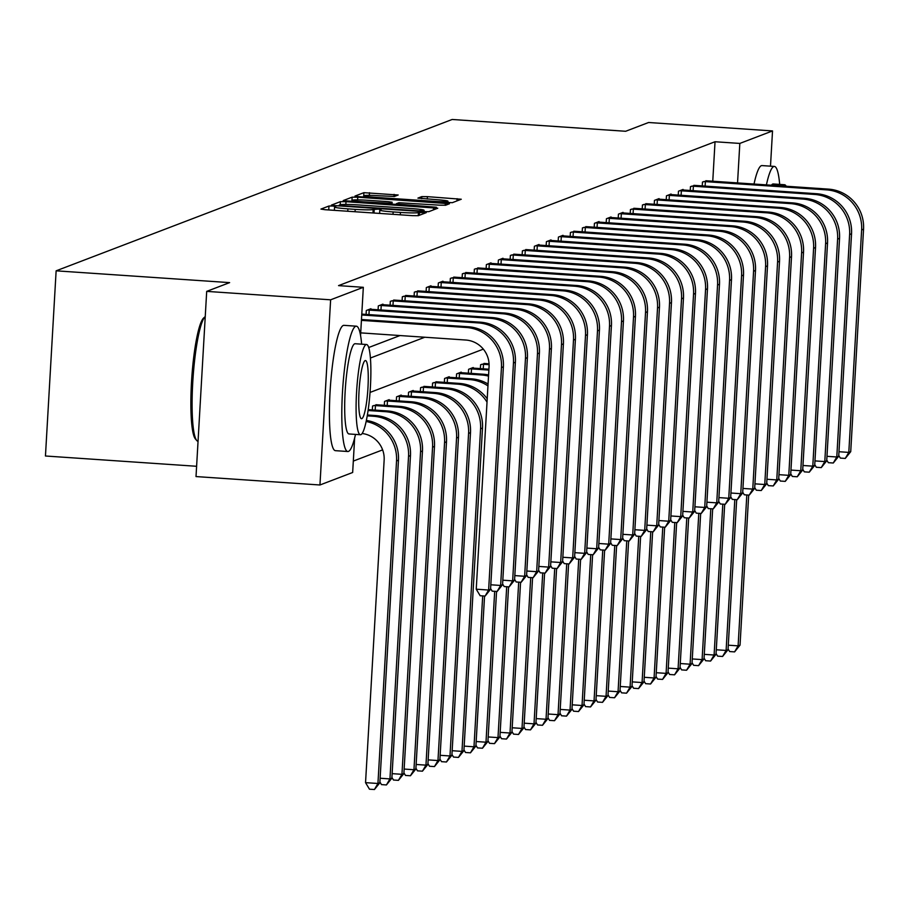 <?xml version="1.0" encoding="UTF-8"?>
<svg xmlns="http://www.w3.org/2000/svg" width="909" height="909" viewBox="0 0 909 909"><rect width="100%" height="100%" fill="white"/><g stroke="black" fill="none" stroke-linecap="round" stroke-linejoin="round"><path stroke-width="1.36" d="M332.899 206.048L328.967 206.013L320.945 209.081L325.047 209.706L412.641 215.66L418.254 215.694L426.287 212.626L418.435 212.57A15.783 1.068 3.3 0 1 400.449 212.433L393.142 211.933A15.783 1.068 3.3 0 1 379.803 210.104A15.783 1.068 3.3 0 1 379.996 209.956L381.076 209.524L378.155 209.115L373.179 209.49A15.783 1.068 3.3 0 1 355.192 209.354L347.897 208.854A15.783 1.068 3.3 0 1 334.557 207.025A15.783 1.068 3.3 0 1 334.739 206.877L335.819 206.445L332.899 206.048M398.187 195.003L363.884 192.674L354.976 196.071L359.078 196.696L452.284 202.696L461.261 199.241L427.412 196.651L421.787 196.605L417.913 198.117L436.809 199.685A13.192 0.898 3.3 0 1 447.955 201.219A13.192 0.898 3.3 0 1 432.764 201.23L375.099 197.31A13.192 0.898 3.3 0 1 363.952 195.776A13.192 0.898 3.3 0 1 379.144 195.765L394.381 196.458L398.187 195.003M354.646 438.013L352.658 472.487L319.945 484.986L196.014 476.566L206.695 291.38L229.625 282.619L56.131 270.825L452.159 119.477L625.665 131.271L648.594 122.499L772.525 130.93L770.491 166.154M206.695 291.38L330.626 299.811L363.327 287.312L360.555 335.478M712.758 181.255L715.031 141.747L338.546 285.619L363.327 287.312M715.031 141.747L739.824 143.429L772.525 130.93M346.011 201.696L340.398 201.65L331.421 205.104L335.591 205.673L423.174 211.627L428.798 211.672L437.763 208.218L346.011 201.696L345.852 204.434M343.227 200.571L352.135 197.162L357.76 197.196L449.512 203.73L445.637 205.229L440.024 205.195L398.881 202.73L396.29 203.752L400.46 204.32L436.377 207.241L343.216 200.662M56.131 270.825L45.45 456L196.605 466.283M368.713 347.511L400.017 335.546M366.088 314.412L366.316 310.492L370.929 308.73L370.895 309.333M378.099 309.821L378.314 305.913L382.939 304.14L382.905 304.742M390.097 305.242L390.325 301.322L394.904 300.152M402.108 300.652L402.335 296.732L406.914 295.561M414.106 296.061L414.334 292.141L418.924 290.971M426.116 291.471L426.344 287.551L430.957 285.79L430.923 286.392M438.127 286.88L438.354 282.972L442.967 281.199L442.933 281.801M450.125 282.301L450.353 278.381L454.943 277.211M462.136 277.711L462.363 273.791L466.942 272.62M474.146 273.12L474.362 269.2L478.952 268.03M486.145 268.53L486.372 264.61L490.985 262.849L490.951 263.451M498.155 263.94L498.382 260.031L502.995 258.258L502.961 258.86M510.154 259.36L510.381 255.44L514.971 254.27M522.164 254.77L522.391 250.85L526.97 249.68M534.174 250.18L534.39 246.259L539.014 244.498L538.98 245.1M546.173 245.589L546.4 241.68L551.013 239.908L550.979 240.51M558.183 240.999L558.41 237.09L563.023 235.317L562.989 235.92M570.182 236.42L570.409 232.499L574.999 231.329M582.192 231.829L582.419 227.909L586.998 226.739M594.202 227.239L594.429 223.319L599.042 221.557L599.008 222.16M606.201 222.648L606.428 218.739L611.053 216.967L611.007 217.569M618.211 218.058L618.438 214.149L623.051 212.376L623.017 212.979M630.21 213.479L630.437 209.559L635.027 208.388M642.22 208.888L642.447 204.968L647.026 203.798M654.23 204.298L654.457 200.378L659.07 198.617L659.036 199.219M666.229 199.707L666.456 195.799L671.081 194.026L671.047 194.628M678.239 195.117L678.466 191.208L683.079 189.436L683.045 190.038M690.249 190.538L690.465 186.618L695.055 185.447M702.248 185.947L702.475 182.027L707.054 180.857M353.317 461.079L382.632 449.875M372.326 409.925L372.554 406.005L377.133 404.835M384.325 405.334L384.552 401.414L389.177 399.653L389.143 400.255M396.335 400.744L396.563 396.835L401.176 395.063L401.142 395.665M408.346 396.154L408.561 392.245L413.186 390.472L413.152 391.075M420.344 391.574L420.572 387.654L425.151 386.484M432.354 386.984L432.582 383.064L437.161 381.894M444.353 382.394L444.581 378.474L449.205 376.712L449.171 377.315M456.363 377.803L456.591 373.894L461.204 372.122L461.17 372.724M468.374 373.213L468.589 369.304L473.214 367.531L473.18 368.134M480.372 368.634L480.6 364.714L485.179 363.543M319.945 484.986L330.626 299.811M483.327 349.136L370.054 392.427M737.54 182.936L739.824 143.429M370.418 358.021L424.798 337.239M340.216 204.786L339.08 205.229L342 205.639L418.879 210.865L423.912 210.468A15.783 1.068 3.3 0 0 424.094 210.32A15.783 1.068 3.3 0 0 410.754 208.491L358.203 204.911A15.783 1.068 3.3 0 0 340.216 204.786L340.398 201.65M367.645 200.275A13.192 0.898 3.3 0 0 352.453 200.287A13.192 0.898 3.3 0 0 363.6 201.809L389.541 203.241L392.12 202.23L387.961 201.65L367.645 200.275M362.146 433.502A25.122 24.782 69.1 0 1 384.143 460.09L365.543 782.649L377.939 783.49L396.54 460.931A37.689 37.178 -110.9 0 0 366.157 421.481M374.428 789.523L377.939 783.49L379.86 782.763L374.428 789.523L369.463 789.194L365.543 782.649M379.86 782.763L398.46 460.193A37.689 37.178 -110.9 0 0 366.372 420.447M360.703 332.876L465.715 340.023A25.122 24.782 69.1 0 1 489.065 366.725L476.236 589.191L488.622 590.043L501.45 367.566A37.689 37.178 -110.9 0 0 466.442 327.501L361.43 320.366M490.553 589.305L485.111 596.077L488.622 590.043L490.553 589.305L503.381 366.838A37.689 37.178 -110.9 0 0 468.362 326.774L361.475 319.502M485.111 596.077L480.157 595.736L476.236 589.191M196.753 440.524L195.401 438.945A61.301 9.147 -86.1 0 1 191.765 377.951A61.301 9.147 -86.1 0 1 203.627 318.014L205.184 316.627A62.812 9.374 93.9 0 0 193.026 378.042A62.812 9.374 93.9 0 0 196.753 440.524A62.812 9.374 93.9 0 0 198.048 441.331M361.646 344.17A62.812 9.374 93.9 0 0 356.351 326.183A62.812 9.374 93.9 0 0 355.692 326.286A62.812 9.374 93.9 0 0 342.591 390.37A62.812 9.374 93.9 0 0 347.829 451.512A62.812 9.374 93.9 0 0 348.477 451.409A62.812 9.374 93.9 0 0 355.51 434.411M356.351 326.183L343.954 325.342A62.812 9.374 93.9 0 0 343.295 325.445A62.812 9.374 93.9 0 0 330.206 389.529A62.812 9.374 93.9 0 0 335.432 450.671L347.829 451.512M349.488 433.9A45.223 6.749 -86.1 0 1 349.022 433.968A45.223 6.749 -86.1 0 1 345.25 389.95A45.223 6.749 -86.1 0 1 354.68 343.807A45.223 6.749 -86.1 0 1 355.158 343.727L366.554 344.511A45.223 6.749 93.9 0 0 366.088 344.579A45.223 6.749 93.9 0 0 356.658 390.722A45.223 6.749 93.9 0 0 360.418 434.741A45.223 6.749 93.9 0 0 360.884 434.672A45.223 6.749 93.9 0 0 370.315 388.529A45.223 6.749 93.9 0 0 366.554 344.511M361.816 418.651A29.145 4.352 93.9 0 0 367.895 388.916A29.145 4.352 93.9 0 0 365.463 360.543A29.145 4.352 93.9 0 0 365.157 360.6A29.145 4.352 93.9 0 0 359.089 390.336A29.145 4.352 93.9 0 0 361.509 418.708A29.145 4.352 93.9 0 0 361.816 418.651M779.683 184.413A62.812 9.374 93.9 0 0 774.388 166.427A62.812 9.374 93.9 0 0 773.741 166.529A62.812 9.374 93.9 0 0 766.412 184.902M774.388 166.427L762.003 165.586A62.812 9.374 93.9 0 0 761.344 165.688A62.812 9.374 93.9 0 0 754.015 184.061M771.446 185.243A45.223 6.749 -86.1 0 1 772.73 184.05A45.223 6.749 -86.1 0 1 773.195 183.97L784.603 184.743A45.223 6.749 93.9 0 0 784.126 184.822A45.223 6.749 93.9 0 0 782.854 186.027M786.16 186.243A45.223 6.749 93.9 0 0 784.603 184.743M380.121 778.24L389.95 778.911L391.87 778.172L410.47 455.602A37.689 37.178 -110.9 0 0 375.451 415.538L367.395 414.993M391.87 778.172L386.427 784.944L389.95 778.911L408.539 456.341A37.689 37.178 -110.9 0 0 373.531 416.277L367.247 415.845M386.427 784.944L381.473 784.603L379.905 781.99M392.131 773.65L401.948 774.32L403.88 773.582L422.469 451.012A37.689 37.178 -110.9 0 0 387.461 410.948L368.213 409.641M403.88 773.582L398.437 780.354L401.948 774.32L420.549 451.75A37.689 37.178 -110.9 0 0 385.53 411.686L368.1 410.504M398.437 780.354L393.472 780.013L391.915 777.4M490.815 584.782L500.632 585.453L513.46 362.986A37.689 37.178 -110.9 0 0 478.441 322.922L361.737 314.98M502.552 584.714L497.121 591.486L500.632 585.453L502.552 584.714L515.38 362.248A37.689 37.178 -110.9 0 0 480.372 322.184L361.782 314.116M497.121 591.486L492.155 591.145L490.599 588.532M367.566 310.014L369.213 310.083L368.952 314.605M502.813 580.192L512.642 580.862L525.47 358.396A37.689 37.178 -110.9 0 0 490.451 318.332L369.213 310.083M514.562 580.124L509.12 586.896L512.642 580.862L514.562 580.124L527.39 357.657A37.689 37.178 -110.9 0 0 492.371 317.593L369.679 309.208M509.12 586.896L504.165 586.555L502.597 583.953M404.13 769.059L413.959 769.73L415.879 768.991L434.479 446.433A37.689 37.178 -110.9 0 0 399.46 406.368L375.917 404.721M373.792 405.528L375.451 405.596L375.19 410.118M415.879 768.991L410.436 775.763L413.959 769.73L432.559 447.16A37.689 37.178 -110.9 0 0 397.54 407.096L375.451 405.596M410.436 775.763L405.482 775.422L403.914 772.82M416.14 764.469L425.957 765.139L427.889 764.412L446.489 441.842A37.689 37.178 -110.9 0 0 411.47 401.778L387.927 400.13M385.802 400.937L387.461 401.005L387.2 405.528M427.889 764.412L422.446 771.173L425.957 765.139L444.558 442.581A37.689 37.178 -110.9 0 0 409.55 402.517L387.461 401.005M422.446 771.173L417.492 770.843L415.924 768.23M428.15 759.89L437.968 760.549L439.888 759.822L458.488 437.252A37.689 37.178 -110.9 0 0 423.48 397.188L399.926 395.54M397.812 396.358L399.46 396.426L399.199 400.937M439.888 759.822L434.457 766.582L437.968 760.549L456.568 437.99A37.689 37.178 -110.9 0 0 421.549 397.926L399.46 396.426M434.457 766.582L429.491 766.253L427.934 763.64M379.564 305.435L381.223 305.504L380.962 310.026M514.824 575.602L524.641 576.272L537.469 353.806A37.689 37.178 -110.9 0 0 502.461 313.741L381.223 305.504M526.572 575.545L521.13 582.305L524.641 576.272L526.572 575.545L539.389 353.067A37.689 37.178 -110.9 0 0 504.381 313.003L381.689 304.617M521.13 582.305L516.176 581.976L514.608 579.363M391.574 300.845L393.233 300.913L392.972 305.435M526.822 571.022L536.651 571.681L549.479 349.215A37.689 37.178 -110.9 0 0 514.46 309.151L393.233 300.913M538.571 570.954L533.129 577.715L536.651 571.681L538.571 570.954L551.399 348.488A37.689 37.178 -110.9 0 0 516.392 308.424L393.699 300.038M533.129 577.715L528.174 577.385L526.606 574.772M403.585 296.254L405.232 296.323L404.971 300.845M538.832 566.432L548.65 567.102L561.478 344.625A37.689 37.178 -110.9 0 0 526.47 304.56L405.232 296.323M550.581 566.364L545.139 573.136L548.65 567.102L550.581 566.364L563.41 343.897A37.689 37.178 -110.9 0 0 528.39 303.833L405.698 295.448M545.139 573.136L540.185 572.795L538.617 570.182M415.583 291.664L417.242 291.732L416.981 296.254M550.843 561.842L560.66 562.512L573.488 340.046A37.689 37.178 -110.9 0 0 538.469 299.981L417.242 291.732M562.58 561.773L557.149 568.545L560.66 562.512L562.58 561.773L575.408 339.307A37.689 37.178 -110.9 0 0 540.4 299.243L417.708 290.857M557.149 568.545L552.183 568.205L550.627 565.591M427.594 287.074L429.241 287.142L428.98 291.664M562.841 557.251L572.67 557.921L585.498 335.455A37.689 37.178 -110.9 0 0 550.479 295.391L429.241 287.142M574.59 557.183L569.148 563.955L572.67 557.921L574.59 557.183L587.419 334.717A37.689 37.178 -110.9 0 0 552.399 294.652L429.707 286.267M569.148 563.955L564.194 563.614L562.626 561.012M439.604 282.494L441.251 282.563L440.99 287.085M574.852 552.661L584.669 553.331L597.497 330.865A37.689 37.178 -110.9 0 0 562.489 290.8L441.251 282.563M586.6 552.604L581.158 559.365L584.669 553.331L586.6 552.604L599.429 330.126A37.689 37.178 -110.9 0 0 564.409 290.062L441.717 281.676M581.158 559.365L576.204 559.035L574.636 556.422M451.603 277.904L453.261 277.972L453 282.494M586.862 548.082L596.679 548.741L609.507 326.274A37.689 37.178 -110.9 0 0 574.488 286.21L453.261 277.972M598.599 548.013L593.157 554.774L596.679 548.741L598.599 548.013L611.427 325.547A37.689 37.178 -110.9 0 0 576.42 285.483L453.727 277.097M593.157 554.774L588.203 554.445L586.635 551.831M463.613 273.314L465.26 273.382L464.999 277.904M598.861 543.491L608.689 544.161L621.506 321.695A37.689 37.178 -110.9 0 0 586.498 281.62L465.26 273.382M610.609 543.423L605.167 550.195L608.689 544.161L610.609 543.423L623.438 320.957A37.689 37.178 -110.9 0 0 588.418 280.892L465.726 272.507M605.167 550.195L600.213 549.854L598.645 547.241M475.612 268.723L477.27 268.791L477.009 273.314M610.871 538.901L620.688 539.571L633.516 317.105A37.689 37.178 -110.9 0 0 598.497 277.04L477.27 268.791M622.608 538.832L617.177 545.605L620.688 539.571L622.608 538.832L635.436 316.366A37.689 37.178 -110.9 0 0 600.429 276.302L477.736 267.916M617.177 545.605L612.211 545.264L610.655 542.65M487.622 264.133L489.269 264.212L489.019 268.723M622.87 534.31L632.698 534.981L645.526 312.514A37.689 37.178 -110.9 0 0 610.507 272.45L489.269 264.212M634.618 534.242L629.176 541.014L632.698 534.981L634.618 534.242L647.447 311.776A37.689 37.178 -110.9 0 0 612.427 271.711L489.735 263.326M629.176 541.014L624.222 540.673L622.654 538.071M499.632 259.554L501.279 259.622L501.018 264.144M634.88 529.72L644.697 530.39L657.525 307.924A37.689 37.178 -110.9 0 0 622.517 267.86L501.279 259.622M646.629 529.663L641.186 536.424L644.697 530.39L646.629 529.663L659.457 307.185A37.689 37.178 -110.9 0 0 624.438 267.121L501.745 258.735M641.186 536.424L636.232 536.094L634.664 533.481M511.631 254.963L513.29 255.031L513.028 259.554M646.89 525.141L656.707 525.8L669.535 303.333A37.689 37.178 -110.9 0 0 634.516 263.269L513.29 255.031M658.627 525.072L653.196 531.833L656.707 525.8L658.627 525.072L671.456 302.606A37.689 37.178 -110.9 0 0 636.448 262.542L513.755 254.156M653.196 531.833L648.231 531.504L646.674 528.89M523.641 250.373L525.288 250.441L525.027 254.963M658.889 520.55L668.717 521.221L681.534 298.754A37.689 37.178 -110.9 0 0 646.526 258.69L525.288 250.441M670.637 520.482L665.195 527.254L668.717 521.221L670.637 520.482L683.466 298.016A37.689 37.178 -110.9 0 0 648.447 257.951L525.754 249.566M665.195 527.254L660.241 526.913L658.673 524.3M535.64 245.782L537.299 245.85L537.037 250.373M670.899 515.96L680.716 516.63L693.544 294.164A37.689 37.178 -110.9 0 0 658.536 254.1L537.299 245.85M682.648 515.892L677.205 522.664L680.716 516.63L682.648 515.892L695.465 293.425A37.689 37.178 -110.9 0 0 660.457 253.361L537.764 244.975M677.205 522.664L672.24 522.323L670.683 519.709M547.65 241.192L549.309 241.271L549.047 245.782M682.898 511.369L692.726 512.04L705.554 289.573A37.689 37.178 -110.9 0 0 670.535 249.509L549.309 241.271M694.646 511.301L689.204 518.073L692.726 512.04L694.646 511.301L707.475 288.835A37.689 37.178 -110.9 0 0 672.455 248.771L549.775 240.385M689.204 518.073L684.25 517.732L682.682 515.13M559.66 236.613L561.308 236.681L561.046 241.203M694.908 506.79L704.725 507.449L717.553 284.983A37.689 37.178 -110.9 0 0 682.545 244.919L561.308 236.681M706.657 506.722L701.214 513.483L704.725 507.449L706.657 506.722L719.485 284.244A37.689 37.178 -110.9 0 0 684.466 244.18L561.773 235.795M701.214 513.483L696.26 513.153L694.692 510.54M571.659 232.022L573.318 232.09L573.056 236.613M706.918 502.2L716.735 502.859L729.563 280.392A37.689 37.178 -110.9 0 0 694.544 240.328L573.318 232.09M718.655 502.132L713.224 508.892L716.735 502.859L718.655 502.132L731.484 279.665A37.689 37.178 -110.9 0 0 696.476 239.601L573.784 231.216M713.224 508.892L708.259 508.563L706.702 505.949M583.669 227.432L585.316 227.5L585.055 232.022M718.917 497.609L728.745 498.28L741.574 275.813A37.689 37.178 -110.9 0 0 706.554 235.749L585.316 227.5M730.666 497.541L725.223 504.313L728.745 498.28L730.666 497.541L743.494 275.075A37.689 37.178 -110.9 0 0 708.475 235.011L585.782 226.625M725.223 504.313L720.269 503.972L718.701 501.359M595.668 222.841L597.327 222.91L597.065 227.432M730.927 493.019L740.744 493.689L753.572 271.223A37.689 37.178 -110.9 0 0 718.564 231.159L597.327 222.91M742.676 492.951L737.233 499.723L740.744 493.689L742.676 492.951L755.493 270.484A37.689 37.178 -110.9 0 0 720.485 230.42L597.792 222.035M737.233 499.723L732.279 499.382L730.711 496.78M440.149 755.299L449.978 755.97L451.898 755.231L470.498 432.661A37.689 37.178 -110.9 0 0 435.479 392.597L411.936 390.95M409.811 391.768L411.47 391.836L411.209 396.358M451.898 755.231L446.455 762.003L449.978 755.97L468.578 433.4A37.689 37.178 -110.9 0 0 433.559 393.336L411.47 391.836M446.455 762.003L441.501 761.662L439.933 759.049M452.159 750.709L461.977 751.379L463.908 750.641L482.497 428.071A37.689 37.178 -110.9 0 0 447.489 388.007L423.935 386.37M421.821 387.177L423.469 387.245L423.219 391.768M463.908 750.641L458.466 757.413L461.977 751.379L480.577 428.809A37.689 37.178 -110.9 0 0 445.569 388.745L423.469 387.245M458.466 757.413L453.511 757.072L451.943 754.459M487.213 398.778A37.689 37.178 -110.9 0 0 459.488 383.428L435.945 381.78M433.832 382.587L435.479 382.655L435.218 387.177M487.019 402.108A37.689 37.178 -110.9 0 0 457.568 384.155L435.479 382.655M464.169 746.119L473.987 746.789L475.907 746.05L470.464 752.822L465.51 752.482L463.942 749.88M470.464 752.822L473.987 746.789L482.69 595.906M475.907 746.05L484.554 596.031M488.065 384.03A37.689 37.178 -110.9 0 0 471.498 378.837L447.955 377.19M445.83 377.996L447.489 378.064L447.228 382.587M487.951 385.916A37.689 37.178 -110.9 0 0 469.578 379.576L447.489 378.064M476.168 741.528L485.985 742.199L487.917 741.471L482.474 748.232L477.52 747.902L475.952 745.289M482.474 748.232L485.985 742.199L494.689 591.316M487.917 741.471L496.564 591.441M488.587 374.951A37.689 37.178 -110.9 0 0 483.508 374.247L459.954 372.599M457.841 373.417L459.488 373.485L459.227 377.996M488.519 376.121A37.689 37.178 -110.9 0 0 481.577 374.985L459.488 373.485M488.178 736.949L497.996 737.608L499.916 736.881L494.485 743.642L489.519 743.312L487.963 740.699M494.485 743.642L497.996 737.608L506.699 586.725M499.916 736.881L508.574 586.862M488.917 369.213L471.964 368.02M469.839 368.827L471.498 368.895L471.237 373.417M488.872 370.077L471.498 368.895M500.177 732.359L510.006 733.029L511.926 732.29L506.483 739.062L501.529 738.722L499.961 736.108M506.483 739.062L510.006 733.029L518.698 582.146M511.926 732.29L520.573 582.271M489.065 363.816L483.974 363.43M481.85 364.236L483.508 364.304L483.247 368.827M489.099 364.679L483.508 364.304M512.187 727.768L522.005 728.439L523.936 727.7L518.494 734.472L513.54 734.131L511.972 731.518M518.494 734.472L522.005 728.439L530.708 577.556M523.936 727.7L532.583 577.681M524.198 723.178L534.015 723.848L535.935 723.109L530.504 729.882L525.538 729.541L523.982 726.939M530.504 729.882L534.015 723.848L542.718 572.965M535.935 723.109L544.593 573.09M536.196 718.599L546.025 719.258L547.945 718.53L542.503 725.291L537.549 724.962L535.98 722.348M542.503 725.291L546.025 719.258L554.717 568.375M547.945 718.53L556.592 568.5M548.207 714.008L558.024 714.667L559.944 713.94L554.513 720.701L549.547 720.371L547.991 717.758M554.513 720.701L558.024 714.667L566.727 563.785M559.944 713.94L568.602 563.921M560.205 709.418L570.034 710.088L571.954 709.35L566.512 716.122L561.557 715.781L559.989 713.167M566.512 716.122L570.034 710.088L578.726 559.205M571.954 709.35L580.601 559.33M572.216 704.827L582.033 705.498L583.964 704.759L578.522 711.531L573.568 711.19L572 708.588M578.522 711.531L582.033 705.498L590.736 554.615M583.964 704.759L592.611 554.74M584.226 700.237L594.043 700.907L595.963 700.169L590.532 706.941L585.566 706.6L584.01 703.998M590.532 706.941L594.043 700.907L602.747 550.025M595.963 700.169L604.621 550.15M596.224 695.658L606.053 696.317L607.973 695.59L602.531 702.35L597.577 702.021L596.009 699.407M602.531 702.35L606.053 696.317L614.745 545.434M607.973 695.59L616.62 545.57M608.235 691.067L618.052 691.738L619.983 690.999L614.541 697.76L609.587 697.43L608.019 694.817M614.541 697.76L618.052 691.738L626.755 540.855M619.983 690.999L628.63 540.98M620.233 686.477L630.062 687.147L631.982 686.409L626.54 693.181L621.586 692.84L620.018 690.226M626.54 693.181L630.062 687.147L638.754 536.265M631.982 686.409L640.629 536.39M632.244 681.886L642.061 682.557L643.992 681.818L638.55 688.59L633.596 688.249L632.028 685.647M638.55 688.59L642.061 682.557L650.764 531.674M643.992 681.818L652.639 531.799M644.254 677.296L654.071 677.966L655.991 677.228L650.56 684L645.595 683.659L644.038 681.057M650.56 684L654.071 677.966L662.775 527.084M655.991 677.228L664.649 527.209M656.253 672.717L666.081 673.376L668.001 672.649L662.559 679.409L657.605 679.08L656.037 676.466M662.559 679.409L666.081 673.376L674.773 522.493M668.001 672.649L676.648 522.63M668.263 668.126L678.08 668.797L680.012 668.058L674.569 674.819L669.615 674.489L668.047 671.876M674.569 674.819L678.08 668.797L686.784 517.914M680.012 668.058L688.658 518.039M607.678 218.262L609.337 218.33L609.075 222.841M742.937 488.428L752.754 489.099L765.583 266.632A37.689 37.178 -110.9 0 0 730.563 226.568L609.337 218.33M754.675 488.36L749.232 495.132L752.754 489.099L754.675 488.36L767.503 265.894A37.689 37.178 -110.9 0 0 732.495 225.83L609.803 217.444M749.232 495.132L744.278 494.791L742.71 492.189M619.688 213.672L621.336 213.74L621.074 218.262M754.936 483.849L764.753 484.508L777.581 262.042A37.689 37.178 -110.9 0 0 742.573 221.978L621.336 213.74M766.685 483.781L761.242 490.542L764.753 484.508L766.685 483.781L779.513 261.303A37.689 37.178 -110.9 0 0 744.494 221.239L621.801 212.854M761.242 490.542L756.288 490.212L754.72 487.599M631.687 209.081L633.346 209.15L633.084 213.672M766.946 479.259L776.763 479.929L789.591 257.452A37.689 37.178 -110.9 0 0 754.572 217.387L633.346 209.15M778.683 479.191L773.252 485.951L776.763 479.929L778.683 479.191L791.512 256.724A37.689 37.178 -110.9 0 0 756.504 216.66L633.812 208.275M773.252 485.951L768.287 485.622L766.73 483.009M643.697 204.491L645.345 204.559L645.083 209.081M778.945 474.668L788.773 475.339L801.602 252.872A37.689 37.178 -110.9 0 0 766.582 212.808L645.345 204.559M790.694 474.6L785.251 481.372L788.773 475.339L790.694 474.6L803.522 252.134A37.689 37.178 -110.9 0 0 768.503 212.07L645.81 203.684M785.251 481.372L780.297 481.031L778.729 478.418M680.273 663.536L690.09 664.206L692.01 663.468L686.568 670.24L681.614 669.899L680.046 667.286M686.568 670.24L690.09 664.206L698.794 513.324M692.01 663.468L700.669 513.449M655.707 199.9L657.355 199.969L657.093 204.491M790.955 470.078L800.772 470.748L813.6 248.282A37.689 37.178 -110.9 0 0 778.593 208.218L657.355 199.969M802.704 470.01L797.261 476.782L800.772 470.748L802.704 470.01L815.532 247.543A37.689 37.178 -110.9 0 0 780.513 207.479L657.821 199.094M797.261 476.782L792.307 476.441L790.739 473.839M692.272 658.945L702.089 659.616L704.02 658.877L698.578 665.649L693.624 665.308L692.056 662.706M698.578 665.649L702.089 659.616L710.793 508.733M704.02 658.877L712.667 508.858M667.706 195.321L669.365 195.39L669.104 199.9M802.965 465.488L812.782 466.158L825.611 243.692A37.689 37.178 -110.9 0 0 790.591 203.627L669.365 195.39M814.703 465.419L809.26 472.191L812.782 466.158L814.703 465.419L827.531 242.953A37.689 37.178 -110.9 0 0 792.523 202.889L669.831 194.503M809.26 472.191L804.306 471.851L802.749 469.249M704.282 654.355L714.099 655.025L716.019 654.287L710.588 661.059L705.623 660.718L704.066 658.116M710.588 661.059L714.099 655.025L722.803 504.143M716.019 654.287L724.678 504.268M679.716 190.731L681.364 190.799L681.102 195.321M814.964 460.908L824.793 461.567L837.609 239.101A37.689 37.178 -110.9 0 0 802.602 199.037L681.364 190.799M826.713 460.84L821.27 467.601L824.793 461.567L826.713 460.84L839.541 238.363A37.689 37.178 -110.9 0 0 804.522 198.298L681.83 189.913M821.27 467.601L816.316 467.271L814.748 464.658M716.281 649.776L726.109 650.435L728.029 649.708L722.587 656.468L717.633 656.139L716.065 653.526M722.587 656.468L726.109 650.435L734.802 499.552M728.029 649.708L736.676 499.689M691.715 186.14L693.374 186.209L693.112 190.731M826.974 456.318L836.791 456.988L849.62 234.511A37.689 37.178 -110.9 0 0 814.6 194.446L693.374 186.209M838.712 456.25L833.28 463.011L836.791 456.988L838.712 456.25L851.54 233.783A37.689 37.178 -110.9 0 0 816.532 193.719L693.84 185.334M833.28 463.011L828.315 462.681L826.758 460.068M728.291 645.185L738.108 645.856L740.04 645.117L734.597 651.889L729.643 651.548L728.075 648.935M734.597 651.889L738.108 645.856L746.812 494.973M740.04 645.117L748.686 495.098M703.725 181.55L705.373 181.618L705.123 186.14M838.973 451.728L848.801 452.398L861.63 229.932A37.689 37.178 -110.9 0 0 826.611 189.867L705.373 181.618M850.722 451.659L845.279 458.431L848.801 452.398L850.722 451.659L863.55 229.193A37.689 37.178 -110.9 0 0 828.531 189.129L705.839 180.743M845.279 458.431L840.325 458.091L838.757 455.477M328.74 209.956L328.967 206.013M419.288 215.308L419.469 212.172M373.997 213.024L374.224 209.093M347.761 211.24L347.897 208.854M355.055 211.74L355.192 209.354M372.985 212.956L373.179 209.49M393.006 214.319L393.142 211.933M400.312 214.819L400.449 212.433M418.254 215.706L418.435 212.57M433.468 209.888L433.604 207.65M422.776 211.604L422.81 210.888M423.844 211.672L423.912 210.468M351.885 201.491L352.135 197.162M357.612 199.866L357.76 197.196M445.217 205.298L445.342 203.162M396.301 204.514L396.347 203.798M389.484 204.048L389.541 203.241M391.949 204.218L392.063 202.275M421.674 198.651L421.787 196.605M427.275 199.037L427.412 196.651M456.966 200.912L457.091 198.662M363.634 197.003L363.884 192.674M369.349 195.367L369.508 192.708M393.961 196.526L394.086 194.378M396.54 460.931L398.46 460.193M466.442 327.501L468.362 326.774M501.45 367.566L503.381 366.838M373.531 416.277L375.451 415.538M408.539 456.341L410.47 455.602M385.53 411.686L387.461 410.948M420.549 451.75L422.469 451.012M478.441 322.922L480.372 322.184M513.46 362.986L515.38 362.248M490.451 318.332L492.371 317.593M525.47 358.396L527.39 357.657M397.54 407.096L399.46 406.368M432.559 447.16L434.479 446.433M409.55 402.517L411.47 401.778M444.558 442.581L446.489 441.842M421.549 397.926L423.48 397.188M456.568 437.99L458.488 437.252M502.461 313.741L504.381 313.003M537.469 353.806L539.389 353.067M514.46 309.151L516.392 308.424M549.479 349.215L551.399 348.488M526.47 304.56L528.39 303.833M561.478 344.625L563.41 343.897M538.469 299.981L540.4 299.243M573.488 340.046L575.408 339.307M550.479 295.391L552.399 294.652M585.498 335.455L587.419 334.717M562.489 290.8L564.409 290.062M597.497 330.865L599.429 330.126M574.488 286.21L576.42 285.483M609.507 326.274L611.427 325.547M586.498 281.62L588.418 280.892M621.506 321.695L623.438 320.957M598.497 277.04L600.429 276.302M633.516 317.105L635.436 316.366M610.507 272.45L612.427 271.711M645.526 312.514L647.447 311.776M622.517 267.86L624.438 267.121M657.525 307.924L659.457 307.185M634.516 263.269L636.448 262.542M669.535 303.333L671.456 302.606M646.526 258.69L648.447 257.951M681.534 298.754L683.466 298.016M658.536 254.1L660.457 253.361M693.544 294.164L695.465 293.425M670.535 249.509L672.455 248.771M705.554 289.573L707.475 288.835M682.545 244.919L684.466 244.18M717.553 284.983L719.485 284.244M694.544 240.328L696.476 239.601M729.563 280.392L731.484 279.665M706.554 235.749L708.475 235.011M741.574 275.813L743.494 275.075M718.564 231.159L720.485 230.42M753.572 271.223L755.493 270.484M433.559 393.336L435.479 392.597M468.578 433.4L470.498 432.661M445.569 388.745L447.489 388.007M480.577 428.809L482.497 428.071M457.568 384.155L459.488 383.428M469.578 379.576L471.498 378.837M481.577 374.985L483.508 374.247M730.563 226.568L732.495 225.83M765.583 266.632L767.503 265.894M742.573 221.978L744.494 221.239M777.581 262.042L779.513 261.303M754.572 217.387L756.504 216.66M789.591 257.452L791.512 256.724M766.582 212.808L768.503 212.07M801.602 252.872L803.522 252.134M778.593 208.218L780.513 207.479M813.6 248.282L815.532 247.543M790.591 203.627L792.523 202.889M825.611 243.692L827.531 242.953M802.602 199.037L804.522 198.298M837.609 239.101L839.541 238.363M814.6 194.446L816.532 193.719M849.62 234.511L851.54 233.783M826.611 189.867L828.531 189.129M861.63 229.932L863.55 229.193M334.364 210.331L334.557 207.025M379.621 213.41L379.803 210.104M424.014 211.683L424.094 210.32M396.244 204.514L396.29 203.752M352.374 201.525L352.453 200.287M392.006 204.218L392.12 202.23M363.884 197.026L363.952 195.776M447.864 202.718L447.955 201.219M349.022 433.968L360.418 434.741"/></g></svg>
